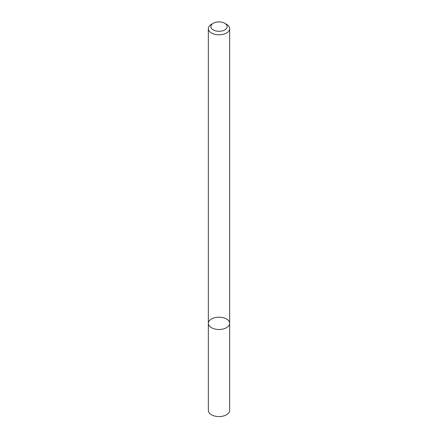 <?xml version="1.0" encoding="UTF-8"?>
<svg xmlns="http://www.w3.org/2000/svg" width="438" height="438" viewBox="0 0 438 438"><rect width="100%" height="100%" fill="white"/><g stroke="black" fill="none" stroke-linecap="round" stroke-linejoin="round"><path stroke-width="0.66" d="M226.534 327.695A10.654 6.148 180 0 1 214.921 329.031A10.654 6.148 180 0 1 208.346 323.348A10.654 6.148 180 0 1 219 317.194A10.654 6.148 180 0 1 229.654 323.348A10.654 6.148 180 0 1 226.534 327.695A10.654 6.148 180 0 1 214.921 329.031A10.654 6.148 180 0 1 208.346 323.348L208.346 410.417A10.654 6.148 180 0 0 214.921 416.1A10.654 6.148 180 0 0 226.534 414.764A10.654 6.148 180 0 0 229.654 410.417L229.654 323.348A10.654 6.148 180 0 1 226.534 327.695M224.76 23.28L226.534 24.304A10.654 6.148 180 0 1 229.654 28.651A10.654 6.148 180 0 1 226.534 32.998A10.654 6.148 180 0 1 214.921 34.334A10.654 6.148 180 0 1 208.346 28.651A10.654 6.148 180 0 1 211.466 24.304L213.24 23.28A8.147 4.703 180 0 1 224.76 23.28A8.147 4.703 180 0 1 224.76 29.926A8.147 4.703 180 0 1 213.24 29.926A8.147 4.703 180 0 1 213.24 23.28M208.346 28.651L208.346 323.348M229.654 28.651L229.654 323.348"/></g></svg>
